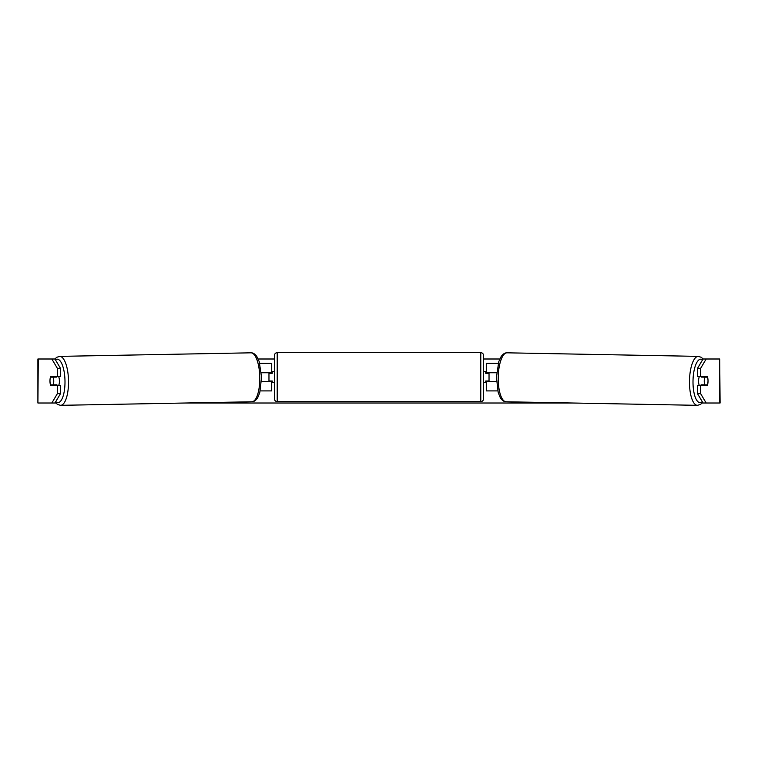 <?xml version="1.0" encoding="UTF-8"?>
<svg xmlns="http://www.w3.org/2000/svg" width="758" height="758" viewBox="0 0 758 758"><rect width="100%" height="100%" fill="white"/><g stroke="black" fill="none" stroke-linecap="round" stroke-linejoin="round"><path stroke-width="1.14" d="M498.252 363.404L486.285 363.404L486.285 372.756L496.651 372.756M497.75 390.91L486.285 390.91L486.285 381.009M489.033 381.558L489.033 381.009L485.736 381.009L485.736 382.657L483.528 382.657L483.528 398.888A2.748 2.748 0 0 1 480.78 401.636L277.22 401.636A2.748 2.748 0 0 1 274.472 398.888L274.472 355.426A2.748 2.748 0 0 1 277.22 352.669L277.22 401.636M489.033 381.009L489.033 372.756M486.285 373.306L486.285 372.756M496.49 381.558L486.285 381.558M699.293 385.405A5.505 1.886 -88.9 0 1 698.563 380.895A5.505 1.886 -88.9 0 1 699.34 376.603M707.536 377.152A5.505 1.886 -88.9 0 1 708.01 381.009A5.505 1.886 -88.9 0 1 707.404 384.856L704.722 384.856A5.505 1.886 -88.9 0 1 704.248 381.009A5.505 1.886 -88.9 0 1 704.845 377.152L707.498 377.152A5.505 1.886 -90 0 0 707.29 376.603L700.515 376.603L700.515 368.53L697.407 368.53L703.054 358.998L706.162 358.998L700.515 368.53M701.425 376.603A5.505 1.886 -88.9 0 0 701.226 377.086L704.845 377.152M703.737 376.603A5.505 1.886 -88.9 0 1 703.917 377.086L704.381 377.096M703.775 384.837A5.505 1.886 -88.9 0 1 703.528 385.405M701.34 385.405A5.505 1.886 -88.9 0 1 701.103 384.789L704.722 384.856M701.226 377.086L703.917 377.086M50.075 379.085A5.505 1.886 -90 0 0 49.962 381.009A5.505 1.886 -90 0 0 50.71 385.405L60.593 385.405L60.593 393.478L54.946 403.01L55.798 403.01M53.818 385.405A5.505 1.886 90 0 1 53.6 384.846M258.175 358.998L274.472 358.998M483.528 358.998L499.825 358.998M185.34 403.01L572.66 403.01M702.202 403.01L703.054 403.01L697.407 393.478L697.407 385.405L707.29 385.405A5.505 1.886 -90 0 0 707.925 379.085M697.407 393.478L700.515 393.478L700.515 385.405M700.515 393.478L706.162 403.01L703.054 403.01M719.702 403.01L719.702 358.998L720.1 403.01L706.162 403.01M719.702 358.998L706.162 358.998M700.515 376.603L697.407 376.603L697.407 368.53M704.182 385.405A5.505 1.886 90 0 0 704.4 384.846M704.4 377.143A5.505 1.886 90 0 0 704.182 376.603M51.838 358.998L54.946 358.998L60.593 368.53L60.593 376.603L57.485 376.603L57.485 368.53L51.838 358.998L37.9 358.998L37.9 403.01L38.298 358.998M60.593 368.53L57.485 368.53M54.946 403.01L38.298 403.01M53.6 377.143A5.505 1.886 90 0 1 53.818 376.603M51.838 403.01L57.485 393.478L57.485 385.405M57.485 393.478L60.593 393.478M57.485 376.603L50.71 376.603A5.505 1.886 -90 0 0 50.502 377.152L50.464 377.152A5.505 1.886 -91.1 0 0 49.99 381.009A5.505 1.886 -91.1 0 0 50.596 384.856L53.278 384.856A5.505 1.886 -91.1 0 0 53.752 381.009A5.505 1.886 -91.1 0 0 53.155 377.152L50.464 377.152M271.715 373.306L271.715 372.756L261.349 372.756M271.715 372.756L271.715 363.404L259.748 363.404M260.25 390.91L271.715 390.91L271.715 381.009M268.967 381.558L268.967 372.756M261.51 381.558L271.715 381.558M480.78 401.636L480.78 352.669A2.748 2.748 0 0 1 483.528 355.426L483.528 398.888M480.78 352.669L277.22 352.669M274.472 371.647L272.264 371.647L272.264 373.306L268.967 373.306M268.967 381.009L272.264 381.009L272.264 382.657L274.472 382.657M489.033 373.306L485.736 373.306L485.736 371.647L483.528 371.647L483.528 355.426M58.707 385.405A5.505 1.886 -91.1 0 0 59.437 380.895A5.505 1.886 -91.1 0 0 58.66 376.603M53.278 384.856L56.897 384.789A5.505 1.886 -91.1 0 1 56.66 385.405M54.225 384.837A5.505 1.886 -91.1 0 0 54.472 385.405M53.619 377.096L54.083 377.086A5.505 1.886 -91.1 0 1 54.263 376.603M53.155 377.152L56.774 377.086A5.505 1.886 -91.1 0 0 56.575 376.603M56.774 377.086L54.083 377.086M697.398 405.331L506.145 401.778A24.483 8.376 -88.9 0 1 498.233 377.294A24.483 8.376 -88.9 0 1 507.055 352.821L698.308 356.374A24.483 8.376 91.1 0 0 689.486 380.848A24.483 8.376 91.1 0 0 697.398 405.331L700.411 404.497L702.704 402.413M702.268 401.683A21.736 7.428 -88.9 0 1 693.011 380.895A21.736 7.428 -88.9 0 1 702.581 359.813M250.945 352.821C253.077 352.707 255.076 354.005 256.943 356.715L259.208 361.623L261.576 377.257L259.776 392.672L257.711 397.656C255.939 400.432 253.987 401.806 251.855 401.778A24.483 8.376 -91.1 0 0 259.767 377.294A24.483 8.376 -91.1 0 0 250.945 352.821L59.693 356.374A24.483 8.376 88.9 0 1 68.514 380.848A24.483 8.376 88.9 0 1 60.602 405.331L57.589 404.497L55.296 402.413M55.732 401.683A21.736 7.428 -91.1 0 0 64.989 380.895A21.736 7.428 -91.1 0 0 55.419 359.813M698.308 356.374L701.283 357.312L703.13 358.998M507.055 352.821C504.923 352.707 502.924 354.005 501.057 356.715L498.792 361.623L496.424 377.257L498.224 392.672L500.289 397.656C502.061 400.432 504.013 401.806 506.145 401.778M251.855 401.778L60.602 405.331M59.693 356.374L56.717 357.312L54.87 358.998"/></g></svg>
